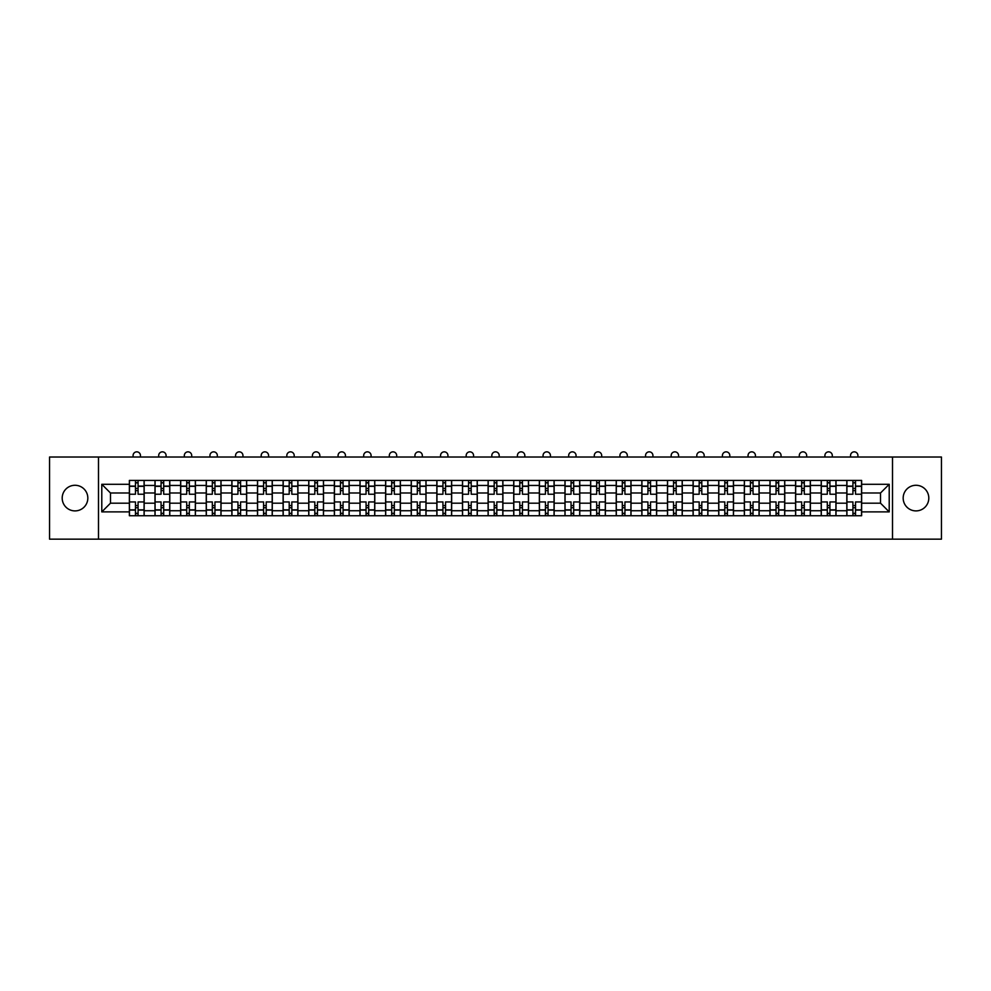 <?xml version="1.0" encoding="UTF-8"?>
<svg xmlns="http://www.w3.org/2000/svg" width="991" height="991" viewBox="0 0 991 991"><rect width="100%" height="100%" fill="white"/><g stroke="black" fill="none" stroke-linecap="round" stroke-linejoin="round"><path stroke-width="1.49" d="M915.994 485.28A12.809 12.809 0 0 0 903.173 498.089A12.809 12.809 0 0 0 915.994 510.898A12.809 12.809 0 0 0 928.802 498.089A12.809 12.809 0 0 0 915.994 485.28M75.006 485.28A12.809 12.809 0 0 0 62.198 498.089A12.809 12.809 0 0 0 75.006 510.898A12.809 12.809 0 0 0 87.827 498.089A12.809 12.809 0 0 0 75.006 485.28M892.507 539.154L941.45 539.154L941.45 457.024L49.55 457.024L49.55 539.154L892.507 539.154L892.507 457.024M155.005 515.741L155.005 485.441L144.166 485.441L144.166 515.741M144.166 485.441L144.166 480.424M155.005 485.441L155.005 480.424M169.783 480.424L169.783 515.741M180.622 515.741L180.622 480.424M195.413 480.424L195.413 515.741M206.252 515.741L206.252 480.424M221.03 480.424L221.03 515.741M231.869 515.741L231.869 480.424M246.66 480.424L246.66 515.741M257.499 515.741L257.499 480.424M272.277 480.424L272.277 515.741M283.116 515.741L283.116 480.424M297.907 480.424L297.907 515.741M308.746 515.741L308.746 480.424M323.524 480.424L323.524 515.741M334.363 515.741L334.363 480.424M349.154 480.424L349.154 515.741M359.993 515.741L359.993 480.424M374.771 480.424L374.771 515.741M385.61 515.741L385.61 480.424M400.401 480.424L400.401 515.741M411.24 515.741L411.24 480.424M426.019 480.424L426.019 515.741M436.858 515.741L436.858 480.424M451.648 480.424L451.648 515.741M462.487 515.741L462.487 480.424M477.266 480.424L477.266 515.741M488.105 515.741L488.105 480.424M502.895 480.424L502.895 515.741M513.734 515.741L513.734 480.424M528.513 480.424L528.513 515.741M539.352 515.741L539.352 480.424M554.142 480.424L554.142 515.741M564.981 515.741L564.981 480.424M579.76 480.424L579.76 515.741M590.599 515.741L590.599 480.424M605.39 480.424L605.39 515.741M616.229 515.741L616.229 480.424M631.007 480.424L631.007 515.741M641.846 515.741L641.846 480.424M656.637 480.424L656.637 515.741M667.476 515.741L667.476 480.424M682.254 480.424L682.254 515.741M693.093 515.741L693.093 480.424M707.884 480.424L707.884 515.741M718.723 515.741L718.723 480.424M733.501 480.424L733.501 515.741M744.34 515.741L744.34 480.424M759.131 480.424L759.131 515.741M769.97 515.741L769.97 480.424M784.748 480.424L784.748 515.741M795.587 515.741L795.587 480.424M810.378 480.424L810.378 515.741M821.217 515.741L821.217 480.424M835.995 480.424L835.995 515.741M846.834 515.741L846.834 480.424M846.834 503.18L835.995 503.18M821.217 503.18L810.378 503.18M795.587 503.18L784.748 503.18M769.97 503.18L759.131 503.18M744.34 503.18L733.501 503.18M718.723 503.18L707.884 503.18M693.093 503.18L682.254 503.18M667.476 503.18L656.637 503.18M641.846 503.18L631.007 503.18M616.229 503.18L605.39 503.18M590.599 503.18L579.76 503.18M564.981 503.18L554.142 503.18M539.352 503.18L528.513 503.18M513.734 503.18L502.895 503.18M488.105 503.18L477.266 503.18M462.487 503.18L451.648 503.18M436.858 503.18L426.019 503.18M411.24 503.18L400.401 503.18M385.61 503.18L374.771 503.18M359.993 503.18L349.154 503.18M334.363 503.18L323.524 503.18M308.746 503.18L297.907 503.18M283.116 503.18L272.277 503.18M257.499 503.18L246.66 503.18M231.869 503.18L221.03 503.18M206.252 503.18L195.413 503.18M180.622 503.18L169.783 503.18M155.005 503.18L144.166 503.18M846.834 492.998L835.995 492.998M821.217 492.998L810.378 492.998M795.587 492.998L784.748 492.998M769.97 492.998L759.131 492.998M744.34 492.998L733.501 492.998M718.723 492.998L707.884 492.998M693.093 492.998L682.254 492.998M667.476 492.998L656.637 492.998M641.846 492.998L631.007 492.998M616.229 492.998L605.39 492.998M590.599 492.998L579.76 492.998M564.981 492.998L554.142 492.998M539.352 492.998L528.513 492.998M513.734 492.998L502.895 492.998M488.105 492.998L477.266 492.998M462.487 492.998L451.648 492.998M436.858 492.998L426.019 492.998M411.24 492.998L400.401 492.998M385.61 492.998L374.771 492.998M359.993 492.998L349.154 492.998M334.363 492.998L323.524 492.998M308.746 492.998L297.907 492.998M283.116 492.998L272.277 492.998M257.499 492.998L246.66 492.998M231.869 492.998L221.03 492.998M206.252 492.998L195.413 492.998M180.622 492.998L169.783 492.998M155.005 492.998L144.166 492.998M110.484 503.18L129.375 503.18L129.375 492.998L110.484 492.998L110.484 503.18L101.788 511.889L101.788 484.289L129.375 484.289L129.375 492.998M861.625 492.998L861.625 503.18L880.516 503.18L880.516 492.998L861.625 492.998L861.625 480.424L129.375 480.424L129.375 484.289M861.625 484.289L889.212 484.289L889.212 511.889L861.625 511.889L861.625 503.18M129.375 503.18L129.375 515.741L861.625 515.741L861.625 511.889M129.375 511.889L101.788 511.889M98.493 539.154L98.493 457.024M138.083 513.276L135.457 513.276M135.457 482.89L138.083 482.89M163.701 513.276L161.075 513.276M161.075 482.89L163.701 482.89M189.331 513.276L186.704 513.276M186.704 482.89L189.331 482.89M214.948 513.276L212.322 513.276M212.322 482.89L214.948 482.89M240.578 513.276L237.951 513.276M237.951 482.89L240.578 482.89M266.207 513.276L263.569 513.276M263.569 482.89L266.207 482.89M291.825 513.276L289.199 513.276M289.199 482.89L291.825 482.89M317.454 513.276L314.816 513.276M314.816 482.89L317.454 482.89M343.072 513.276L340.446 513.276M340.446 482.89L343.072 482.89M368.702 513.276L366.063 513.276M366.063 482.89L368.702 482.89M394.319 513.276L391.693 513.276M391.693 482.89L394.319 482.89M419.949 513.276L417.31 513.276M417.31 482.89L419.949 482.89M445.566 513.276L442.94 513.276M442.94 482.89L445.566 482.89M471.196 513.276L468.557 513.276M468.557 482.89L471.196 482.89M496.813 513.276L494.187 513.276M494.187 482.89L496.813 482.89M522.443 513.276L519.804 513.276M519.804 482.89L522.443 482.89M548.06 513.276L545.434 513.276M545.434 482.89L548.06 482.89M573.69 513.276L571.051 513.276M571.051 482.89L573.69 482.89M599.307 513.276L596.681 513.276M596.681 482.89L599.307 482.89M624.937 513.276L622.298 513.276M622.298 482.89L624.937 482.89M650.554 513.276L647.928 513.276M647.928 482.89L650.554 482.89M676.184 513.276L673.546 513.276M673.546 482.89L676.184 482.89M701.801 513.276L699.175 513.276M699.175 482.89L701.801 482.89M727.431 513.276L724.793 513.276M724.793 482.89L727.431 482.89M753.049 513.276L750.422 513.276M750.422 482.89L753.049 482.89M778.678 513.276L776.052 513.276M776.052 482.89L778.678 482.89M804.296 513.276L801.669 513.276M801.669 482.89L804.296 482.89M829.925 513.276L827.299 513.276M827.299 482.89L829.925 482.89M855.543 513.276L852.917 513.276M852.917 482.89L855.543 482.89M101.788 484.289L110.484 492.998M880.516 503.18L889.212 511.889M880.516 492.998L889.212 484.289M144.079 515.741L144.079 494.224L138.083 494.224L138.083 480.424M135.457 480.424L135.457 494.224L129.462 494.224L129.462 480.424M140.462 457.024L140.462 455.55A3.691 3.691 0 0 0 136.77 451.846A3.691 3.691 0 0 0 133.079 455.55L133.079 457.024M144.079 494.224L144.079 480.424M129.462 515.741L129.462 501.942L135.457 501.942L135.457 515.741M138.083 515.741L138.083 501.942L144.079 501.942M135.457 490.619L138.083 490.619M129.462 501.942L129.462 494.224M138.083 505.559L135.457 505.559M138.083 513.611L135.457 513.611M135.457 507.702L138.083 507.702M138.083 488.476L135.457 488.476M135.457 482.567L138.083 482.567M169.696 515.741L169.696 494.224L163.701 494.224L163.701 480.424M161.075 480.424L161.075 494.224L155.079 494.224L155.079 480.424M166.092 457.024L166.092 455.55A3.691 3.691 0 0 0 162.388 451.846A3.691 3.691 0 0 0 158.696 455.55L158.696 457.024M169.696 494.224L169.696 480.424M155.079 515.741L155.079 501.942L161.075 501.942L161.075 515.741M163.701 515.741L163.701 501.942L169.696 501.942M161.075 490.619L163.701 490.619M155.079 501.942L155.079 494.224M163.701 505.559L161.075 505.559M163.701 513.611L161.075 513.611M161.075 507.702L163.701 507.702M163.701 488.476L161.075 488.476M161.075 482.567L163.701 482.567M195.326 515.741L195.326 494.224L189.331 494.224L189.331 480.424M186.704 480.424L186.704 494.224L180.709 494.224L180.709 480.424M191.709 457.024L191.709 455.55A3.691 3.691 0 0 0 188.017 451.846A3.691 3.691 0 0 0 184.326 455.55L184.326 457.024M195.326 494.224L195.326 480.424M180.709 515.741L180.709 501.942L186.704 501.942L186.704 515.741M189.331 515.741L189.331 501.942L195.326 501.942M186.704 490.619L189.331 490.619M180.709 501.942L180.709 494.224M189.331 505.559L186.704 505.559M189.331 513.611L186.704 513.611M186.704 507.702L189.331 507.702M189.331 488.476L186.704 488.476M186.704 482.567L189.331 482.567M220.943 515.741L220.943 494.224L214.948 494.224L214.948 480.424M212.322 480.424L212.322 494.224L206.326 494.224L206.326 480.424M217.339 457.024L217.339 455.55A3.691 3.691 0 0 0 213.635 451.846A3.691 3.691 0 0 0 209.943 455.55L209.943 457.024M220.943 494.224L220.943 480.424M206.326 515.741L206.326 501.942L212.322 501.942L212.322 515.741M214.948 515.741L214.948 501.942L220.943 501.942M212.322 490.619L214.948 490.619M206.326 501.942L206.326 494.224M214.948 505.559L212.322 505.559M214.948 513.611L212.322 513.611M212.322 507.702L214.948 507.702M214.948 488.476L212.322 488.476M212.322 482.567L214.948 482.567M246.573 515.741L246.573 494.224L240.578 494.224L240.578 480.424M237.951 480.424L237.951 494.224L231.956 494.224L231.956 480.424M242.956 457.024L242.956 455.55A3.691 3.691 0 0 0 239.265 451.846A3.691 3.691 0 0 0 235.573 455.55L235.573 457.024M246.573 494.224L246.573 480.424M231.956 515.741L231.956 501.942L237.951 501.942L237.951 515.741M240.578 515.741L240.578 501.942L246.573 501.942M237.951 490.619L240.578 490.619M231.956 501.942L231.956 494.224M240.578 505.559L237.951 505.559M240.578 513.611L237.951 513.611M237.951 507.702L240.578 507.702M240.578 488.476L237.951 488.476M237.951 482.567L240.578 482.567M272.191 515.741L272.191 494.224L266.207 494.224L266.207 480.424M263.569 480.424L263.569 494.224L257.573 494.224L257.573 480.424M268.586 457.024L268.586 455.55A3.691 3.691 0 0 0 264.882 451.846A3.691 3.691 0 0 0 261.19 455.55L261.19 457.024M272.191 494.224L272.191 480.424M257.573 515.741L257.573 501.942L263.569 501.942L263.569 515.741M266.207 515.741L266.207 501.942L272.191 501.942M263.569 490.619L266.207 490.619M257.573 501.942L257.573 494.224M266.207 505.559L263.569 505.559M266.207 513.611L263.569 513.611M263.569 507.702L266.207 507.702M266.207 488.476L263.569 488.476M263.569 482.567L266.207 482.567M297.82 515.741L297.82 494.224L291.825 494.224L291.825 480.424M289.199 480.424L289.199 494.224L283.203 494.224L283.203 480.424M294.203 457.024L294.203 455.55A3.691 3.691 0 0 0 290.512 451.846A3.691 3.691 0 0 0 286.82 455.55L286.82 457.024M297.82 494.224L297.82 480.424M283.203 515.741L283.203 501.942L289.199 501.942L289.199 515.741M291.825 515.741L291.825 501.942L297.82 501.942M289.199 490.619L291.825 490.619M283.203 501.942L283.203 494.224M291.825 505.559L289.199 505.559M291.825 513.611L289.199 513.611M289.199 507.702L291.825 507.702M291.825 488.476L289.199 488.476M289.199 482.567L291.825 482.567M323.438 515.741L323.438 494.224L317.454 494.224L317.454 480.424M314.816 480.424L314.816 494.224L308.82 494.224L308.82 480.424M319.833 457.024L319.833 455.55A3.691 3.691 0 0 0 316.129 451.846A3.691 3.691 0 0 0 312.438 455.55L312.438 457.024M323.438 494.224L323.438 480.424M308.82 515.741L308.82 501.942L314.816 501.942L314.816 515.741M317.454 515.741L317.454 501.942L323.438 501.942M314.816 490.619L317.454 490.619M308.82 501.942L308.82 494.224M317.454 505.559L314.816 505.559M317.454 513.611L314.816 513.611M314.816 507.702L317.454 507.702M317.454 488.476L314.816 488.476M314.816 482.567L317.454 482.567M349.067 515.741L349.067 494.224L343.072 494.224L343.072 480.424M340.446 480.424L340.446 494.224L334.45 494.224L334.45 480.424M345.45 457.024L345.45 455.55A3.691 3.691 0 0 0 341.759 451.846A3.691 3.691 0 0 0 338.067 455.55L338.067 457.024M349.067 494.224L349.067 480.424M334.45 515.741L334.45 501.942L340.446 501.942L340.446 515.741M343.072 515.741L343.072 501.942L349.067 501.942M340.446 490.619L343.072 490.619M334.45 501.942L334.45 494.224M343.072 505.559L340.446 505.559M343.072 513.611L340.446 513.611M340.446 507.702L343.072 507.702M343.072 488.476L340.446 488.476M340.446 482.567L343.072 482.567M374.697 515.741L374.697 494.224L368.702 494.224L368.702 480.424M366.063 480.424L366.063 494.224L360.067 494.224L360.067 480.424M371.08 457.024L371.08 455.55A3.691 3.691 0 0 0 367.376 451.846A3.691 3.691 0 0 0 363.685 455.55L363.685 457.024M374.697 494.224L374.697 480.424M360.067 515.741L360.067 501.942L366.063 501.942L366.063 515.741M368.702 515.741L368.702 501.942L374.697 501.942M366.063 490.619L368.702 490.619M360.067 501.942L360.067 494.224M368.702 505.559L366.063 505.559M368.702 513.611L366.063 513.611M366.063 507.702L368.702 507.702M368.702 488.476L366.063 488.476M366.063 482.567L368.702 482.567M400.314 515.741L400.314 494.224L394.319 494.224L394.319 480.424M391.693 480.424L391.693 494.224L385.697 494.224L385.697 480.424M396.697 457.024L396.697 455.55A3.691 3.691 0 0 0 393.006 451.846A3.691 3.691 0 0 0 389.314 455.55L389.314 457.024M400.314 494.224L400.314 480.424M385.697 515.741L385.697 501.942L391.693 501.942L391.693 515.741M394.319 515.741L394.319 501.942L400.314 501.942M391.693 490.619L394.319 490.619M385.697 501.942L385.697 494.224M394.319 505.559L391.693 505.559M394.319 513.611L391.693 513.611M391.693 507.702L394.319 507.702M394.319 488.476L391.693 488.476M391.693 482.567L394.319 482.567M425.944 515.741L425.944 494.224L419.949 494.224L419.949 480.424M417.31 480.424L417.31 494.224L411.315 494.224L411.315 480.424M422.327 457.024L422.327 455.55A3.691 3.691 0 0 0 418.623 451.846A3.691 3.691 0 0 0 414.932 455.55L414.932 457.024M425.944 494.224L425.944 480.424M411.315 515.741L411.315 501.942L417.31 501.942L417.31 515.741M419.949 515.741L419.949 501.942L425.944 501.942M417.31 490.619L419.949 490.619M411.315 501.942L411.315 494.224M419.949 505.559L417.31 505.559M419.949 513.611L417.31 513.611M417.31 507.702L419.949 507.702M419.949 488.476L417.31 488.476M417.31 482.567L419.949 482.567M451.562 515.741L451.562 494.224L445.566 494.224L445.566 480.424M442.94 480.424L442.94 494.224L436.944 494.224L436.944 480.424M447.944 457.024L447.944 455.55A3.691 3.691 0 0 0 444.253 451.846A3.691 3.691 0 0 0 440.561 455.55L440.561 457.024M451.562 494.224L451.562 480.424M436.944 515.741L436.944 501.942L442.94 501.942L442.94 515.741M445.566 515.741L445.566 501.942L451.562 501.942M442.94 490.619L445.566 490.619M436.944 501.942L436.944 494.224M445.566 505.559L442.94 505.559M445.566 513.611L442.94 513.611M442.94 507.702L445.566 507.702M445.566 488.476L442.94 488.476M442.94 482.567L445.566 482.567M477.191 515.741L477.191 494.224L471.196 494.224L471.196 480.424M468.557 480.424L468.557 494.224L462.562 494.224L462.562 480.424M473.574 457.024L473.574 455.55A3.691 3.691 0 0 0 469.87 451.846A3.691 3.691 0 0 0 466.179 455.55L466.179 457.024M477.191 494.224L477.191 480.424M462.562 515.741L462.562 501.942L468.557 501.942L468.557 515.741M471.196 515.741L471.196 501.942L477.191 501.942M468.557 490.619L471.196 490.619M462.562 501.942L462.562 494.224M471.196 505.559L468.557 505.559M471.196 513.611L468.557 513.611M468.557 507.702L471.196 507.702M471.196 488.476L468.557 488.476M468.557 482.567L471.196 482.567M502.809 515.741L502.809 494.224L496.813 494.224L496.813 480.424M494.187 480.424L494.187 494.224L488.191 494.224L488.191 480.424M499.191 457.024L499.191 455.55A3.691 3.691 0 0 0 495.5 451.846A3.691 3.691 0 0 0 491.809 455.55L491.809 457.024M502.809 494.224L502.809 480.424M488.191 515.741L488.191 501.942L494.187 501.942L494.187 515.741M496.813 515.741L496.813 501.942L502.809 501.942M494.187 490.619L496.813 490.619M488.191 501.942L488.191 494.224M496.813 505.559L494.187 505.559M496.813 513.611L494.187 513.611M494.187 507.702L496.813 507.702M496.813 488.476L494.187 488.476M494.187 482.567L496.813 482.567M528.438 515.741L528.438 494.224L522.443 494.224L522.443 480.424M519.804 480.424L519.804 494.224L513.809 494.224L513.809 480.424M524.821 457.024L524.821 455.55A3.691 3.691 0 0 0 521.13 451.846A3.691 3.691 0 0 0 517.426 455.55L517.426 457.024M528.438 494.224L528.438 480.424M513.809 515.741L513.809 501.942L519.804 501.942L519.804 515.741M522.443 515.741L522.443 501.942L528.438 501.942M519.804 490.619L522.443 490.619M513.809 501.942L513.809 494.224M522.443 505.559L519.804 505.559M522.443 513.611L519.804 513.611M519.804 507.702L522.443 507.702M522.443 488.476L519.804 488.476M519.804 482.567L522.443 482.567M554.056 515.741L554.056 494.224L548.06 494.224L548.06 480.424M545.434 480.424L545.434 494.224L539.438 494.224L539.438 480.424M550.439 457.024L550.439 455.55A3.691 3.691 0 0 0 546.747 451.846A3.691 3.691 0 0 0 543.056 455.55L543.056 457.024M554.056 494.224L554.056 480.424M539.438 515.741L539.438 501.942L545.434 501.942L545.434 515.741M548.06 515.741L548.06 501.942L554.056 501.942M545.434 490.619L548.06 490.619M539.438 501.942L539.438 494.224M548.06 505.559L545.434 505.559M548.06 513.611L545.434 513.611M545.434 507.702L548.06 507.702M548.06 488.476L545.434 488.476M545.434 482.567L548.06 482.567M579.685 515.741L579.685 494.224L573.69 494.224L573.69 480.424M571.051 480.424L571.051 494.224L565.056 494.224L565.056 480.424M576.068 457.024L576.068 455.55A3.691 3.691 0 0 0 572.377 451.846A3.691 3.691 0 0 0 568.673 455.55L568.673 457.024M579.685 494.224L579.685 480.424M565.056 515.741L565.056 501.942L571.051 501.942L571.051 515.741M573.69 515.741L573.69 501.942L579.685 501.942M571.051 490.619L573.69 490.619M565.056 501.942L565.056 494.224M573.69 505.559L571.051 505.559M573.69 513.611L571.051 513.611M571.051 507.702L573.69 507.702M573.69 488.476L571.051 488.476M571.051 482.567L573.69 482.567M605.303 515.741L605.303 494.224L599.307 494.224L599.307 480.424M596.681 480.424L596.681 494.224L590.686 494.224L590.686 480.424M601.686 457.024L601.686 455.55A3.691 3.691 0 0 0 597.994 451.846A3.691 3.691 0 0 0 594.303 455.55L594.303 457.024M605.303 494.224L605.303 480.424M590.686 515.741L590.686 501.942L596.681 501.942L596.681 515.741M599.307 515.741L599.307 501.942L605.303 501.942M596.681 490.619L599.307 490.619M590.686 501.942L590.686 494.224M599.307 505.559L596.681 505.559M599.307 513.611L596.681 513.611M596.681 507.702L599.307 507.702M599.307 488.476L596.681 488.476M596.681 482.567L599.307 482.567M630.933 515.741L630.933 494.224L624.937 494.224L624.937 480.424M622.298 480.424L622.298 494.224L616.303 494.224L616.303 480.424M627.315 457.024L627.315 455.55A3.691 3.691 0 0 0 623.624 451.846A3.691 3.691 0 0 0 619.92 455.55L619.92 457.024M630.933 494.224L630.933 480.424M616.303 515.741L616.303 501.942L622.298 501.942L622.298 515.741M624.937 515.741L624.937 501.942L630.933 501.942M622.298 490.619L624.937 490.619M616.303 501.942L616.303 494.224M624.937 505.559L622.298 505.559M624.937 513.611L622.298 513.611M622.298 507.702L624.937 507.702M624.937 488.476L622.298 488.476M622.298 482.567L624.937 482.567M656.55 515.741L656.55 494.224L650.554 494.224L650.554 480.424M647.928 480.424L647.928 494.224L641.933 494.224L641.933 480.424M652.933 457.024L652.933 455.55A3.691 3.691 0 0 0 649.241 451.846A3.691 3.691 0 0 0 645.55 455.55L645.55 457.024M656.55 494.224L656.55 480.424M641.933 515.741L641.933 501.942L647.928 501.942L647.928 515.741M650.554 515.741L650.554 501.942L656.55 501.942M647.928 490.619L650.554 490.619M641.933 501.942L641.933 494.224M650.554 505.559L647.928 505.559M650.554 513.611L647.928 513.611M647.928 507.702L650.554 507.702M650.554 488.476L647.928 488.476M647.928 482.567L650.554 482.567M682.18 515.741L682.18 494.224L676.184 494.224L676.184 480.424M673.546 480.424L673.546 494.224L667.562 494.224L667.562 480.424M678.562 457.024L678.562 455.55A3.691 3.691 0 0 0 674.871 451.846A3.691 3.691 0 0 0 671.167 455.55L671.167 457.024M682.18 494.224L682.18 480.424M667.562 515.741L667.562 501.942L673.546 501.942L673.546 515.741M676.184 515.741L676.184 501.942L682.18 501.942M673.546 490.619L676.184 490.619M667.562 501.942L667.562 494.224M676.184 505.559L673.546 505.559M676.184 513.611L673.546 513.611M673.546 507.702L676.184 507.702M676.184 488.476L673.546 488.476M673.546 482.567L676.184 482.567M707.797 515.741L707.797 494.224L701.801 494.224L701.801 480.424M699.175 480.424L699.175 494.224L693.18 494.224L693.18 480.424M704.18 457.024L704.18 455.55A3.691 3.691 0 0 0 700.488 451.846A3.691 3.691 0 0 0 696.797 455.55L696.797 457.024M707.797 494.224L707.797 480.424M693.18 515.741L693.18 501.942L699.175 501.942L699.175 515.741M701.801 515.741L701.801 501.942L707.797 501.942M699.175 490.619L701.801 490.619M693.18 501.942L693.18 494.224M701.801 505.559L699.175 505.559M701.801 513.611L699.175 513.611M699.175 507.702L701.801 507.702M701.801 488.476L699.175 488.476M699.175 482.567L701.801 482.567M733.427 515.741L733.427 494.224L727.431 494.224L727.431 480.424M724.793 480.424L724.793 494.224L718.809 494.224L718.809 480.424M729.81 457.024L729.81 455.55A3.691 3.691 0 0 0 726.118 451.846A3.691 3.691 0 0 0 722.414 455.55L722.414 457.024M733.427 494.224L733.427 480.424M718.809 515.741L718.809 501.942L724.793 501.942L724.793 515.741M727.431 515.741L727.431 501.942L733.427 501.942M724.793 490.619L727.431 490.619M718.809 501.942L718.809 494.224M727.431 505.559L724.793 505.559M727.431 513.611L724.793 513.611M724.793 507.702L727.431 507.702M727.431 488.476L724.793 488.476M724.793 482.567L727.431 482.567M759.044 515.741L759.044 494.224L753.049 494.224L753.049 480.424M750.422 480.424L750.422 494.224L744.427 494.224L744.427 480.424M755.427 457.024L755.427 455.55A3.691 3.691 0 0 0 751.735 451.846A3.691 3.691 0 0 0 748.044 455.55L748.044 457.024M759.044 494.224L759.044 480.424M744.427 515.741L744.427 501.942L750.422 501.942L750.422 515.741M753.049 515.741L753.049 501.942L759.044 501.942M750.422 490.619L753.049 490.619M744.427 501.942L744.427 494.224M753.049 505.559L750.422 505.559M753.049 513.611L750.422 513.611M750.422 507.702L753.049 507.702M753.049 488.476L750.422 488.476M750.422 482.567L753.049 482.567M784.674 515.741L784.674 494.224L778.678 494.224L778.678 480.424M776.052 480.424L776.052 494.224L770.057 494.224L770.057 480.424M781.057 457.024L781.057 455.55A3.691 3.691 0 0 0 777.365 451.846A3.691 3.691 0 0 0 773.661 455.55L773.661 457.024M784.674 494.224L784.674 480.424M770.057 515.741L770.057 501.942L776.052 501.942L776.052 515.741M778.678 515.741L778.678 501.942L784.674 501.942M776.052 490.619L778.678 490.619M770.057 501.942L770.057 494.224M778.678 505.559L776.052 505.559M778.678 513.611L776.052 513.611M776.052 507.702L778.678 507.702M778.678 488.476L776.052 488.476M776.052 482.567L778.678 482.567M810.291 515.741L810.291 494.224L804.296 494.224L804.296 480.424M801.669 480.424L801.669 494.224L795.674 494.224L795.674 480.424M806.674 457.024L806.674 455.55A3.691 3.691 0 0 0 802.983 451.846A3.691 3.691 0 0 0 799.291 455.55L799.291 457.024M810.291 494.224L810.291 480.424M795.674 515.741L795.674 501.942L801.669 501.942L801.669 515.741M804.296 515.741L804.296 501.942L810.291 501.942M801.669 490.619L804.296 490.619M795.674 501.942L795.674 494.224M804.296 505.559L801.669 505.559M804.296 513.611L801.669 513.611M801.669 507.702L804.296 507.702M804.296 488.476L801.669 488.476M801.669 482.567L804.296 482.567M835.921 515.741L835.921 494.224L829.925 494.224L829.925 480.424M827.299 480.424L827.299 494.224L821.304 494.224L821.304 480.424M832.304 457.024L832.304 455.55A3.691 3.691 0 0 0 828.612 451.846A3.691 3.691 0 0 0 824.908 455.55L824.908 457.024M835.921 494.224L835.921 480.424M821.304 515.741L821.304 501.942L827.299 501.942L827.299 515.741M829.925 515.741L829.925 501.942L835.921 501.942M827.299 490.619L829.925 490.619M821.304 501.942L821.304 494.224M829.925 505.559L827.299 505.559M829.925 513.611L827.299 513.611M827.299 507.702L829.925 507.702M829.925 488.476L827.299 488.476M827.299 482.567L829.925 482.567M861.538 515.741L861.538 494.224L855.543 494.224L855.543 480.424M852.917 480.424L852.917 494.224L846.921 494.224L846.921 480.424M857.921 457.024L857.921 455.55A3.691 3.691 0 0 0 854.23 451.846A3.691 3.691 0 0 0 850.538 455.55L850.538 457.024M861.538 494.224L861.538 480.424M846.921 515.741L846.921 501.942L852.917 501.942L852.917 515.741M855.543 515.741L855.543 501.942L861.538 501.942M852.917 490.619L855.543 490.619M846.921 501.942L846.921 494.224M855.543 505.559L852.917 505.559M855.543 513.611L852.917 513.611M852.917 507.702L855.543 507.702M855.543 488.476L852.917 488.476M852.917 482.567L855.543 482.567M821.217 485.441L810.378 485.441M795.587 485.441L784.748 485.441M769.97 485.441L759.131 485.441M744.34 485.441L733.501 485.441M718.723 485.441L707.884 485.441M693.093 485.441L682.254 485.441M667.476 485.441L656.637 485.441M641.846 485.441L631.007 485.441M616.229 485.441L605.39 485.441M590.599 485.441L579.76 485.441M564.981 485.441L554.142 485.441M539.352 485.441L528.513 485.441M513.734 485.441L502.895 485.441M488.105 485.441L477.266 485.441M462.487 485.441L451.648 485.441M436.858 485.441L426.019 485.441M411.24 485.441L400.401 485.441M385.61 485.441L374.771 485.441M359.993 485.441L349.154 485.441M334.363 485.441L323.524 485.441M308.746 485.441L297.907 485.441M283.116 485.441L272.277 485.441M257.499 485.441L246.66 485.441M231.869 485.441L221.03 485.441M206.252 485.441L195.413 485.441M180.622 485.441L169.783 485.441M846.834 485.441L835.995 485.441M821.217 510.737L810.378 510.737M795.587 510.737L784.748 510.737M769.97 510.737L759.131 510.737M744.34 510.737L733.501 510.737M718.723 510.737L707.884 510.737M693.093 510.737L682.254 510.737M667.476 510.737L656.637 510.737M641.846 510.737L631.007 510.737M616.229 510.737L605.39 510.737M590.599 510.737L579.76 510.737M564.981 510.737L554.142 510.737M539.352 510.737L528.513 510.737M513.734 510.737L502.895 510.737M488.105 510.737L477.266 510.737M462.487 510.737L451.648 510.737M436.858 510.737L426.019 510.737M411.24 510.737L400.401 510.737M385.61 510.737L374.771 510.737M359.993 510.737L349.154 510.737M334.363 510.737L323.524 510.737M308.746 510.737L297.907 510.737M283.116 510.737L272.277 510.737M257.499 510.737L246.66 510.737M231.869 510.737L221.03 510.737M206.252 510.737L195.413 510.737M180.622 510.737L169.783 510.737M155.005 510.737L144.166 510.737M846.834 510.737L835.995 510.737M144.079 486.098L138.083 486.098M135.457 486.098L129.462 486.098M135.457 486.321L129.462 486.321M135.457 509.857L129.462 509.857M135.457 510.08L129.462 510.08M144.079 510.08L138.083 510.08M144.079 486.321L138.083 486.321M144.079 509.857L138.083 509.857M169.696 486.098L163.701 486.098M161.075 486.098L155.079 486.098M161.075 486.321L155.079 486.321M161.075 509.857L155.079 509.857M161.075 510.08L155.079 510.08M169.696 510.08L163.701 510.08M169.696 486.321L163.701 486.321M169.696 509.857L163.701 509.857M195.326 486.098L189.331 486.098M186.704 486.098L180.709 486.098M186.704 486.321L180.709 486.321M186.704 509.857L180.709 509.857M186.704 510.08L180.709 510.08M195.326 510.08L189.331 510.08M195.326 486.321L189.331 486.321M195.326 509.857L189.331 509.857M220.943 486.098L214.948 486.098M212.322 486.098L206.326 486.098M212.322 486.321L206.326 486.321M212.322 509.857L206.326 509.857M212.322 510.08L206.326 510.08M220.943 510.08L214.948 510.08M220.943 486.321L214.948 486.321M220.943 509.857L214.948 509.857M246.573 486.098L240.578 486.098M237.951 486.098L231.956 486.098M237.951 486.321L231.956 486.321M237.951 509.857L231.956 509.857M237.951 510.08L231.956 510.08M246.573 510.08L240.578 510.08M246.573 486.321L240.578 486.321M246.573 509.857L240.578 509.857M272.191 486.098L266.207 486.098M263.569 486.098L257.573 486.098M263.569 486.321L257.573 486.321M263.569 509.857L257.573 509.857M263.569 510.08L257.573 510.08M272.191 510.08L266.207 510.08M272.191 486.321L266.207 486.321M272.191 509.857L266.207 509.857M297.82 486.098L291.825 486.098M289.199 486.098L283.203 486.098M289.199 486.321L283.203 486.321M289.199 509.857L283.203 509.857M289.199 510.08L283.203 510.08M297.82 510.08L291.825 510.08M297.82 486.321L291.825 486.321M297.82 509.857L291.825 509.857M323.438 486.098L317.454 486.098M314.816 486.098L308.82 486.098M314.816 486.321L308.82 486.321M314.816 509.857L308.82 509.857M314.816 510.08L308.82 510.08M323.438 510.08L317.454 510.08M323.438 486.321L317.454 486.321M323.438 509.857L317.454 509.857M349.067 486.098L343.072 486.098M340.446 486.098L334.45 486.098M340.446 486.321L334.45 486.321M340.446 509.857L334.45 509.857M340.446 510.08L334.45 510.08M349.067 510.08L343.072 510.08M349.067 486.321L343.072 486.321M349.067 509.857L343.072 509.857M374.697 486.098L368.702 486.098M366.063 486.098L360.067 486.098M366.063 486.321L360.067 486.321M366.063 509.857L360.067 509.857M366.063 510.08L360.067 510.08M374.697 510.08L368.702 510.08M374.697 486.321L368.702 486.321M374.697 509.857L368.702 509.857M400.314 486.098L394.319 486.098M391.693 486.098L385.697 486.098M391.693 486.321L385.697 486.321M391.693 509.857L385.697 509.857M391.693 510.08L385.697 510.08M400.314 510.08L394.319 510.08M400.314 486.321L394.319 486.321M400.314 509.857L394.319 509.857M425.944 486.098L419.949 486.098M417.31 486.098L411.315 486.098M417.31 486.321L411.315 486.321M417.31 509.857L411.315 509.857M417.31 510.08L411.315 510.08M425.944 510.08L419.949 510.08M425.944 486.321L419.949 486.321M425.944 509.857L419.949 509.857M451.562 486.098L445.566 486.098M442.94 486.098L436.944 486.098M442.94 486.321L436.944 486.321M442.94 509.857L436.944 509.857M442.94 510.08L436.944 510.08M451.562 510.08L445.566 510.08M451.562 486.321L445.566 486.321M451.562 509.857L445.566 509.857M477.191 486.098L471.196 486.098M468.557 486.098L462.562 486.098M468.557 486.321L462.562 486.321M468.557 509.857L462.562 509.857M468.557 510.08L462.562 510.08M477.191 510.08L471.196 510.08M477.191 486.321L471.196 486.321M477.191 509.857L471.196 509.857M502.809 486.098L496.813 486.098M494.187 486.098L488.191 486.098M494.187 486.321L488.191 486.321M494.187 509.857L488.191 509.857M494.187 510.08L488.191 510.08M502.809 510.08L496.813 510.08M502.809 486.321L496.813 486.321M502.809 509.857L496.813 509.857M528.438 486.098L522.443 486.098M519.804 486.098L513.809 486.098M519.804 486.321L513.809 486.321M519.804 509.857L513.809 509.857M519.804 510.08L513.809 510.08M528.438 510.08L522.443 510.08M528.438 486.321L522.443 486.321M528.438 509.857L522.443 509.857M554.056 486.098L548.06 486.098M545.434 486.098L539.438 486.098M545.434 486.321L539.438 486.321M545.434 509.857L539.438 509.857M545.434 510.08L539.438 510.08M554.056 510.08L548.06 510.08M554.056 486.321L548.06 486.321M554.056 509.857L548.06 509.857M579.685 486.098L573.69 486.098M571.051 486.098L565.056 486.098M571.051 486.321L565.056 486.321M571.051 509.857L565.056 509.857M571.051 510.08L565.056 510.08M579.685 510.08L573.69 510.08M579.685 486.321L573.69 486.321M579.685 509.857L573.69 509.857M605.303 486.098L599.307 486.098M596.681 486.098L590.686 486.098M596.681 486.321L590.686 486.321M596.681 509.857L590.686 509.857M596.681 510.08L590.686 510.08M605.303 510.08L599.307 510.08M605.303 486.321L599.307 486.321M605.303 509.857L599.307 509.857M630.933 486.098L624.937 486.098M622.298 486.098L616.303 486.098M622.298 486.321L616.303 486.321M622.298 509.857L616.303 509.857M622.298 510.08L616.303 510.08M630.933 510.08L624.937 510.08M630.933 486.321L624.937 486.321M630.933 509.857L624.937 509.857M656.55 486.098L650.554 486.098M647.928 486.098L641.933 486.098M647.928 486.321L641.933 486.321M647.928 509.857L641.933 509.857M647.928 510.08L641.933 510.08M656.55 510.08L650.554 510.08M656.55 486.321L650.554 486.321M656.55 509.857L650.554 509.857M682.18 486.098L676.184 486.098M673.546 486.098L667.562 486.098M673.546 486.321L667.562 486.321M673.546 509.857L667.562 509.857M673.546 510.08L667.562 510.08M682.18 510.08L676.184 510.08M682.18 486.321L676.184 486.321M682.18 509.857L676.184 509.857M707.797 486.098L701.801 486.098M699.175 486.098L693.18 486.098M699.175 486.321L693.18 486.321M699.175 509.857L693.18 509.857M699.175 510.08L693.18 510.08M707.797 510.08L701.801 510.08M707.797 486.321L701.801 486.321M707.797 509.857L701.801 509.857M733.427 486.098L727.431 486.098M724.793 486.098L718.809 486.098M724.793 486.321L718.809 486.321M724.793 509.857L718.809 509.857M724.793 510.08L718.809 510.08M733.427 510.08L727.431 510.08M733.427 486.321L727.431 486.321M733.427 509.857L727.431 509.857M759.044 486.098L753.049 486.098M750.422 486.098L744.427 486.098M750.422 486.321L744.427 486.321M750.422 509.857L744.427 509.857M750.422 510.08L744.427 510.08M759.044 510.08L753.049 510.08M759.044 486.321L753.049 486.321M759.044 509.857L753.049 509.857M784.674 486.098L778.678 486.098M776.052 486.098L770.057 486.098M776.052 486.321L770.057 486.321M776.052 509.857L770.057 509.857M776.052 510.08L770.057 510.08M784.674 510.08L778.678 510.08M784.674 486.321L778.678 486.321M784.674 509.857L778.678 509.857M810.291 486.098L804.296 486.098M801.669 486.098L795.674 486.098M801.669 486.321L795.674 486.321M801.669 509.857L795.674 509.857M801.669 510.08L795.674 510.08M810.291 510.08L804.296 510.08M810.291 486.321L804.296 486.321M810.291 509.857L804.296 509.857M835.921 486.098L829.925 486.098M827.299 486.098L821.304 486.098M827.299 486.321L821.304 486.321M827.299 509.857L821.304 509.857M827.299 510.08L821.304 510.08M835.921 510.08L829.925 510.08M835.921 486.321L829.925 486.321M835.921 509.857L829.925 509.857M861.538 486.098L855.543 486.098M852.917 486.098L846.921 486.098M852.917 486.321L846.921 486.321M852.917 509.857L846.921 509.857M852.917 510.08L846.921 510.08M861.538 510.08L855.543 510.08M861.538 486.321L855.543 486.321M861.538 509.857L855.543 509.857"/></g></svg>
